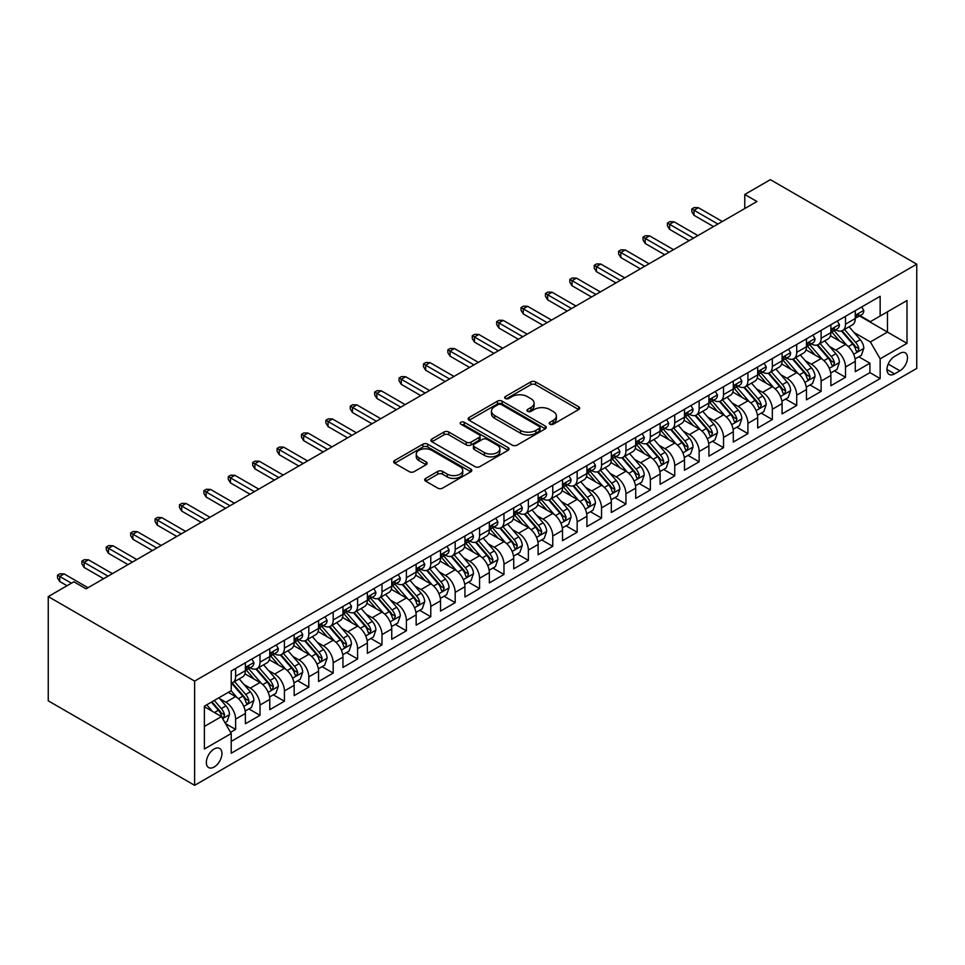<?xml version="1.0" encoding="UTF-8"?>
<svg xmlns="http://www.w3.org/2000/svg" width="965" height="965" viewBox="0 0 965 965"><rect width="100%" height="100%" fill="white"/><g stroke="black" fill="none" stroke-linecap="round" stroke-linejoin="round"><path stroke-width="1.45" d="M549.905 424.226A2.376 1.363 0 0 0 553.259 424.226L578.698 409.534A3.39 1.954 0 0 0 579.688 408.159A3.39 1.954 0 0 0 578.698 406.772L535.599 381.887A3.39 1.954 0 0 0 530.81 381.887L505.358 396.579A2.376 1.363 0 0 0 504.671 397.544A2.376 1.363 0 0 0 505.358 398.509A2.376 1.363 0 0 0 508.712 398.509L512.005 396.615A10.832 6.26 0 0 1 527.336 396.615L530.919 398.69A10.832 6.26 0 0 1 534.103 403.105A10.832 6.26 0 0 1 530.919 407.532L527.626 409.437A2.376 1.363 0 0 0 526.938 410.402A2.376 1.363 0 0 0 527.626 411.367A2.376 1.363 0 0 0 530.979 411.367L534.272 409.474A10.832 6.26 0 0 1 549.604 409.474L553.198 411.548A10.832 6.26 0 0 1 556.371 415.963A10.832 6.26 0 0 1 553.198 420.39L549.905 422.296A2.376 1.363 0 0 0 549.206 423.261A2.376 1.363 0 0 0 549.905 424.226L549.905 422.296M214.146 767.018A11.037 6.369 120 0 0 221.359 757.284A11.037 6.369 120 0 0 219.658 748.442A11.037 6.369 120 0 0 214.146 748.985A11.037 6.369 120 0 0 206.932 758.719A11.037 6.369 120 0 0 208.621 767.561A11.037 6.369 120 0 0 214.146 767.018M425.686 478.387A3.39 1.954 0 0 0 424.684 479.774A3.39 1.954 0 0 0 425.686 481.149L437.772 488.133A3.39 1.954 0 0 0 442.561 488.133L470.824 471.825A3.39 1.954 0 0 0 471.813 470.438A3.39 1.954 0 0 0 470.824 469.062L427.712 444.177A3.39 1.954 0 0 0 422.923 444.177L394.673 460.486A3.39 1.954 0 0 0 393.672 461.873A3.39 1.954 0 0 0 394.673 463.248L409.281 471.68A3.39 1.954 0 0 0 414.069 471.68L426.156 464.708A3.39 1.954 0 0 0 427.145 463.321A3.39 1.954 0 0 0 426.156 461.933L418.919 457.76A9.059 5.235 0 0 1 416.265 454.057A9.059 5.235 0 0 1 421.85 449.22A9.059 5.235 0 0 1 431.729 450.353L460.1 466.746A9.059 5.235 0 0 1 462.754 470.438A9.059 5.235 0 0 1 457.169 475.275A9.059 5.235 0 0 1 447.29 474.141L442.561 471.403A3.39 1.954 0 0 0 437.772 471.403L425.686 478.387L425.686 481.149M916.75 264.181L770.372 179.671L744.763 194.46L756.958 201.504L86.066 588.843L73.871 581.798L48.25 596.587L194.628 681.097L916.75 264.181L916.75 368.413L194.628 785.329L194.628 681.097M512.246 445.142A3.39 1.954 0 0 0 517.035 445.142L545.297 428.822A3.39 1.954 0 0 0 546.287 427.447A3.39 1.954 0 0 0 545.297 426.06L502.186 401.175A3.39 1.954 0 0 0 497.397 401.175L469.147 417.483A3.39 1.954 0 0 0 468.146 418.87A3.39 1.954 0 0 0 469.147 420.257L512.246 445.142M461.825 424.745A2.376 1.363 0 0 1 464.237 425.07L464.237 422.26L508.06 447.555A3.39 1.954 0 0 1 509.05 448.942A3.39 1.954 0 0 1 508.06 450.329L479.798 466.638A3.39 1.954 0 0 1 475.009 466.638L431.91 441.753L431.91 438.991A3.39 1.954 0 0 0 430.909 440.366A3.39 1.954 0 0 0 431.91 441.753M431.91 438.991L443.996 432.006A3.39 1.954 0 0 1 448.785 432.006L466.264 442.103A3.39 1.954 0 0 0 471.053 442.103L479.086 437.471A3.39 1.954 0 0 0 480.075 436.084A3.39 1.954 0 0 0 479.086 434.696L460.884 424.19A2.376 1.363 0 0 1 460.184 423.225A2.376 1.363 0 0 1 461.656 421.958A2.376 1.363 0 0 1 464.237 422.26M230.551 732.326L235.617 729.407L225.484 723.569M219.731 698.684L225.858 702.231A13.8 7.973 60 0 1 235.617 719.13L245.375 713.497L245.375 723.774L260.007 715.33L248.91 708.913M244.121 684.607L250.249 688.142A13.8 7.973 60 0 1 260.007 705.041L269.766 699.408L269.766 709.685L284.41 701.241L273.3 694.836M268.523 670.518L274.651 674.053A13.8 7.973 60 0 1 284.41 690.952L294.168 685.319L294.168 695.608L308.8 687.152L297.703 680.747M292.914 656.429L299.041 659.976A13.8 7.973 60 0 1 308.8 676.875L318.559 671.242L318.559 681.519L333.19 673.075L322.093 666.658M317.316 642.352L323.432 645.887A13.8 7.973 60 0 1 333.19 662.786L342.949 657.153L342.949 667.43L357.593 658.986L346.495 652.581M341.707 628.263L347.834 631.798A13.8 7.973 60 0 1 357.593 648.697L367.351 643.064L367.351 653.353L381.983 644.897L370.886 638.492M366.109 614.174L372.225 617.721A13.8 7.973 60 0 1 381.983 634.62L391.742 628.987L391.742 639.264L406.386 630.821L395.288 624.403M390.499 600.097L396.627 603.632A13.8 7.973 60 0 1 406.386 620.531L416.144 614.898L416.144 625.175L430.776 616.731L419.679 610.326M414.902 586.008L421.017 589.543A13.8 7.973 60 0 1 430.776 606.442L440.535 600.809L440.535 611.098L455.178 602.643L444.081 596.237M439.292 571.919L445.42 575.466A13.8 7.973 60 0 1 455.178 592.365L464.937 586.732L464.937 597.009L479.569 588.566L468.471 582.148M463.695 557.842L469.81 561.377A13.8 7.973 60 0 1 479.569 578.276L489.327 572.643L489.327 582.92L503.971 574.477L492.874 568.071M488.085 543.753L494.213 547.288A13.8 7.973 60 0 1 503.971 564.187L513.73 558.554L513.73 568.843L528.362 560.388L517.264 553.982M512.475 529.664L518.603 533.211A13.8 7.973 60 0 1 528.362 550.11L538.12 544.477L538.12 554.754L552.764 546.311L541.655 539.893M536.878 515.587L543.006 519.122A13.8 7.973 60 0 1 552.764 536.021L562.523 530.388L562.523 540.665L577.154 532.222L566.057 525.816M561.268 501.498L567.396 505.033A13.8 7.973 60 0 1 577.154 521.932L586.913 516.299L586.913 526.588L601.557 518.133L590.447 511.727M585.671 487.409L591.798 490.956A13.8 7.973 60 0 1 601.557 507.855L611.315 502.222L611.315 512.499L625.947 504.056L614.85 497.638M610.061 473.332L616.189 476.867A13.8 7.973 60 0 1 625.947 493.766L635.706 488.133L635.706 498.41L650.35 489.967L639.24 483.562M634.463 459.244L640.591 462.778A13.8 7.973 60 0 1 650.35 479.677L660.108 474.044L660.108 484.334L674.74 475.878L663.643 469.473M658.854 445.155L664.981 448.701A13.8 7.973 60 0 1 674.74 465.6L684.499 459.967L684.499 470.244L699.143 461.801L688.033 455.383M683.256 431.078L689.384 434.612A13.8 7.973 60 0 1 699.143 451.511L708.901 445.878L708.901 456.168L723.533 447.712L712.435 441.307M707.647 416.989L713.774 420.523A13.8 7.973 60 0 1 723.533 437.435L733.291 431.789L733.291 442.079L747.923 433.623L736.826 427.218M732.049 402.9L738.177 406.446A13.8 7.973 60 0 1 747.923 423.346L757.682 417.712L757.682 427.99L772.326 419.546L761.228 413.129M756.439 388.823L762.567 392.357A13.8 7.973 60 0 1 772.326 409.256L782.084 403.623L782.084 413.913L796.716 405.457L785.619 399.052M780.842 374.734L786.957 378.268A13.8 7.973 60 0 1 796.716 395.18L806.475 389.534L806.475 399.824L821.119 391.368L810.021 384.963M805.232 360.645L811.36 364.191A13.8 7.973 60 0 1 821.119 381.091L830.877 375.457L830.877 385.735L845.509 377.291L845.509 367.002A13.8 7.973 -120 0 0 835.75 350.102L829.635 346.568M834.411 370.874L845.509 377.291M245.375 713.497A13.8 7.973 -120 0 0 235.617 696.585L228.295 692.363M269.766 699.408A13.8 7.973 -120 0 0 260.007 682.508L244.917 673.799M294.168 685.319A13.8 7.973 -120 0 0 284.41 668.419L269.319 659.71M318.559 671.242A13.8 7.973 -120 0 0 308.8 654.342L293.71 645.621M342.949 657.153A13.8 7.973 -120 0 0 333.19 640.253L318.112 631.544M367.351 643.064A13.8 7.973 -120 0 0 357.593 626.164L342.503 617.455M391.742 628.987A13.8 7.973 -120 0 0 381.983 612.087L366.905 603.366M416.144 614.898A13.8 7.973 -120 0 0 406.386 597.998L391.295 589.289M440.535 600.809A13.8 7.973 -120 0 0 430.776 583.909L415.698 575.2M464.937 586.732A13.8 7.973 -120 0 0 455.178 569.832L440.088 561.111M489.327 572.643A13.8 7.973 -120 0 0 479.569 555.744L464.491 547.034M513.73 558.554A13.8 7.973 -120 0 0 503.971 541.655L488.881 532.945M538.12 544.477A13.8 7.973 -120 0 0 528.362 527.578L513.271 518.856M562.523 530.388A13.8 7.973 -120 0 0 552.764 513.489L537.674 504.779M586.913 516.299A13.8 7.973 -120 0 0 577.154 499.4L562.064 490.69M611.315 502.222A13.8 7.973 -120 0 0 601.557 485.323L586.467 476.601M635.706 488.133A13.8 7.973 -120 0 0 625.947 471.234L610.857 462.524M660.108 474.044A13.8 7.973 -120 0 0 650.35 457.145L635.26 448.435M684.499 459.967A13.8 7.973 -120 0 0 674.74 443.068L659.65 434.346M708.901 445.878A13.8 7.973 -120 0 0 699.143 428.979L684.052 420.27M733.291 431.789A13.8 7.973 -120 0 0 723.533 414.89L708.443 406.181M757.682 417.712A13.8 7.973 -120 0 0 747.923 400.813L732.845 392.092M782.084 403.623A13.8 7.973 -120 0 0 772.326 386.724L757.236 378.015M806.475 389.534A13.8 7.973 -120 0 0 796.716 372.635L781.638 363.926M830.877 375.457A13.8 7.973 -120 0 0 821.119 358.558L806.028 349.837M899.911 353.347L894.555 356.435A10.699 6.176 120 0 0 887.559 365.868A10.699 6.176 120 0 0 889.199 374.432A10.699 6.176 120 0 0 894.555 373.901L899.911 370.801A10.699 6.176 120 0 0 906.907 361.38A10.699 6.176 120 0 0 905.267 352.816A10.699 6.176 120 0 0 899.911 353.347M204.387 726.452L221.468 716.597L231.226 733.497L231.226 753.219L880.152 378.557L880.152 358.835L870.394 341.936L854.025 332.479M231.226 733.497L204.387 748.985L204.387 706.163L231.226 690.675L231.226 670.952L880.152 296.291L880.152 316.013L906.991 300.525L906.991 343.347L880.152 358.835M250.116 667.78L250.249 667.852A13.8 7.973 60 0 0 257.148 668.54L266.907 662.907A13.8 7.973 -120 0 0 269.766 656.586L269.766 648.697M274.518 653.703L274.651 653.775A13.8 7.973 60 0 0 281.551 654.451L291.309 648.818A13.8 7.973 -120 0 0 294.168 642.509L294.168 634.62M298.909 639.614L299.041 639.686A13.8 7.973 60 0 0 305.941 640.374L315.7 634.741A13.8 7.973 -120 0 0 318.559 628.42L318.559 620.531M323.311 625.525L323.432 625.597A13.8 7.973 60 0 0 330.344 626.285L340.102 620.652A13.8 7.973 -120 0 0 342.949 614.331L342.949 606.442M347.702 611.448L347.834 611.52A13.8 7.973 60 0 0 354.734 612.196L364.493 606.563A13.8 7.973 -120 0 0 367.351 600.254L367.351 592.365M372.104 597.359L372.225 597.432A13.8 7.973 60 0 0 379.124 598.119L388.883 592.486A13.8 7.973 -120 0 0 391.742 586.165L391.742 578.276M396.494 583.27L396.627 583.343A13.8 7.973 60 0 0 403.527 584.03L413.285 578.397A13.8 7.973 -120 0 0 416.144 572.076L416.144 564.187M420.897 569.193L421.017 569.266A13.8 7.973 60 0 0 427.917 569.941L437.676 564.308A13.8 7.973 -120 0 0 440.535 557.999L440.535 550.11M445.287 555.104L445.42 555.177A13.8 7.973 60 0 0 452.32 555.864L462.078 550.231A13.8 7.973 -120 0 0 464.937 543.91L464.937 536.021M469.69 541.015L469.81 541.088A13.8 7.973 60 0 0 476.71 541.775L486.469 536.142A13.8 7.973 -120 0 0 489.327 529.821L489.327 521.932M494.08 526.938L494.213 527.011A13.8 7.973 60 0 0 501.112 527.686L510.871 522.053A13.8 7.973 -120 0 0 513.73 515.744L513.73 507.855M518.482 512.849L518.603 512.922A13.8 7.973 60 0 0 525.503 513.609L535.261 507.976A13.8 7.973 -120 0 0 538.12 501.655L538.12 493.766M542.873 498.76L543.006 498.833A13.8 7.973 60 0 0 549.905 499.52L559.664 493.887A13.8 7.973 -120 0 0 562.523 487.566L562.523 479.677M567.275 484.683L567.396 484.756A13.8 7.973 60 0 0 574.296 485.431L584.054 479.798A13.8 7.973 -120 0 0 586.913 473.489L586.913 465.6M591.666 470.594L591.798 470.667A13.8 7.973 60 0 0 598.698 471.354L608.457 465.721A13.8 7.973 -120 0 0 611.315 459.4L611.315 451.511M616.068 456.505L616.189 456.578A13.8 7.973 60 0 0 623.088 457.265L632.847 451.632A13.8 7.973 -120 0 0 635.706 445.311L635.706 437.422M640.458 442.428L640.591 442.501A13.8 7.973 60 0 0 647.491 443.176L657.249 437.543A13.8 7.973 -120 0 0 660.108 431.234L660.108 423.346M664.861 428.339L664.981 428.412A13.8 7.973 60 0 0 671.881 429.099L681.64 423.466A13.8 7.973 -120 0 0 684.499 417.145L684.499 409.256M689.251 414.25L689.384 414.323A13.8 7.973 60 0 0 696.284 415.01L706.042 409.377A13.8 7.973 -120 0 0 708.901 403.056L708.901 395.168M713.642 400.173L713.774 400.246A13.8 7.973 60 0 0 720.674 400.921L730.433 395.288A13.8 7.973 -120 0 0 733.291 388.979L733.291 381.091M738.044 386.084L738.177 386.157A13.8 7.973 60 0 0 745.077 386.844L754.835 381.211A13.8 7.973 -120 0 0 757.682 374.89L757.682 367.002M762.434 371.995L762.567 372.08A13.8 7.973 60 0 0 769.467 372.755L779.225 367.122A13.8 7.973 -120 0 0 782.084 360.801L782.084 352.913M786.837 357.919L786.957 357.991A13.8 7.973 60 0 0 793.857 358.678L803.616 353.033A13.8 7.973 -120 0 0 806.475 346.725L806.475 338.836M811.227 343.83L811.36 343.902A13.8 7.973 60 0 0 818.26 344.589L828.018 338.956A13.8 7.973 -120 0 0 830.877 332.635L830.877 324.747M231.226 741.385L869.911 372.635L869.911 363.202L855.267 371.658L855.267 361.368A13.8 7.973 -120 0 0 845.509 344.469L830.431 335.76M835.63 329.741L835.75 329.825A13.8 7.973 -120 0 0 842.65 330.5A13.8 7.973 -120 0 0 845.509 324.18L845.509 316.303M842.65 330.5L852.409 324.867A13.8 7.973 -120 0 0 855.267 318.546L855.267 310.658M235.617 668.419L235.617 676.308A13.8 7.973 60 0 1 232.758 682.629A13.8 7.973 60 0 1 231.226 683.184M232.758 682.629L242.517 676.996A13.8 7.973 -120 0 0 245.375 670.675L245.375 662.786M260.007 654.33L260.007 662.219A13.8 7.973 60 0 1 257.148 668.54M284.41 640.253L284.41 648.142A13.8 7.973 60 0 1 281.551 654.451M308.8 626.164L308.8 634.053A13.8 7.973 60 0 1 305.941 640.374M333.19 612.075L333.19 619.964A13.8 7.973 60 0 1 330.344 626.285M357.593 597.998L357.593 605.887A13.8 7.973 60 0 1 354.734 612.196M381.983 583.909L381.983 591.798A13.8 7.973 60 0 1 379.124 598.119M406.386 569.82L406.386 577.709A13.8 7.973 60 0 1 403.527 584.03M430.776 555.744L430.776 563.632A13.8 7.973 60 0 1 427.917 569.941M455.178 541.655L455.178 549.543A13.8 7.973 60 0 1 452.32 555.864M479.569 527.566L479.569 535.454A13.8 7.973 60 0 1 476.71 541.775M503.971 513.489L503.971 521.377A13.8 7.973 60 0 1 501.112 527.686M528.362 499.4L528.362 507.288A13.8 7.973 60 0 1 525.503 513.609M552.764 485.311L552.764 493.199A13.8 7.973 60 0 1 549.905 499.52M577.154 471.234L577.154 479.123A13.8 7.973 60 0 1 574.296 485.431M601.557 457.145L601.557 465.034A13.8 7.973 60 0 1 598.698 471.354M625.947 443.056L625.947 450.945A13.8 7.973 60 0 1 623.088 457.265M650.35 428.979L650.35 436.868A13.8 7.973 60 0 1 647.491 443.176M674.74 414.89L674.74 422.779A13.8 7.973 60 0 1 671.881 429.099M699.143 400.813L699.143 408.69A13.8 7.973 60 0 1 696.284 415.01M723.533 386.724L723.533 394.613A13.8 7.973 60 0 1 720.674 400.921M747.923 372.635L747.923 380.524A13.8 7.973 60 0 1 745.077 386.844M772.326 358.558L772.326 366.435A13.8 7.973 60 0 1 769.467 372.755M796.716 344.469L796.716 352.358A13.8 7.973 60 0 1 793.857 358.678M821.119 330.38L821.119 338.269A13.8 7.973 60 0 1 818.26 344.589M821.119 381.091L821.119 391.368M796.716 395.18L796.716 405.457M772.326 409.256L772.326 419.546M747.923 423.346L747.923 433.623M723.533 437.435L723.533 447.712M699.143 451.511L699.143 461.801M674.74 465.6L674.74 475.878M650.35 479.677L650.35 489.967M625.947 493.766L625.947 504.056M601.557 507.855L601.557 518.133M577.154 521.932L577.154 532.222M552.764 536.021L552.764 546.311M528.362 550.11L528.362 560.388M503.971 564.187L503.971 574.477M479.569 578.276L479.569 588.566M455.178 592.365L455.178 602.643M430.776 606.442L430.776 616.731M406.386 620.531L406.386 630.821M381.983 634.62L381.983 644.897M357.593 648.697L357.593 658.986M333.19 662.786L333.19 673.075M308.8 676.875L308.8 687.152M284.41 690.952L284.41 701.241M260.007 705.041L260.007 715.33M235.617 719.13L235.617 729.407M221.468 716.597L204.387 706.73M870.394 341.936L887.474 332.069L887.474 311.792L906.991 300.525M859.538 315.941L906.991 343.347M860.02 315.664L870.394 321.647L880.152 316.013M48.25 596.587L48.25 700.819L194.628 785.329M744.763 194.46L744.763 208.549M858.814 356.797L869.911 363.202M869.911 372.635L880.152 378.557M550.846 424.564L553.198 423.213A10.832 6.26 0 0 0 556.371 418.786L556.371 415.963M534.103 403.105L534.103 405.927A10.832 6.26 0 0 1 530.919 410.354L528.579 411.705M578.65 409.57L535.599 384.709A3.39 1.954 0 0 0 530.81 384.709L506.311 398.847M545.249 428.846L502.186 403.997A3.39 1.954 0 0 0 497.397 403.997L469.183 420.282L469.147 417.483M539.302 428.412A2.376 1.363 0 0 0 540.002 427.447A2.376 1.363 0 0 0 539.302 426.47L501.474 404.637A2.376 1.363 0 0 0 498.121 404.637L494.647 406.639A10.832 6.26 0 0 0 491.475 411.066A10.832 6.26 0 0 0 494.647 415.481L520.509 430.414A10.832 6.26 0 0 0 535.828 430.414L539.302 428.412L539.302 431.222A2.376 1.363 0 0 0 540.002 430.257L540.002 427.447M491.475 411.066L491.475 413.876A10.832 6.26 0 0 0 494.647 418.303L494.647 415.481M539.302 431.222L535.828 433.237A10.832 6.26 0 0 1 520.509 433.237L494.647 418.303M431.946 441.777L443.996 434.817L443.996 432.006M480.075 436.084L480.075 438.906A3.39 1.954 0 0 1 479.086 440.281L471.053 444.913A3.39 1.954 0 0 1 466.264 444.913L448.785 434.817A3.39 1.954 0 0 0 443.996 434.817M464.237 425.07L508.012 450.353M484.406 452.573A9.059 5.235 0 0 0 494.285 453.707A9.059 5.235 0 0 0 499.87 448.87A9.059 5.235 0 0 0 497.216 445.179L487.216 439.401A3.39 1.954 0 0 0 482.428 439.401L474.406 444.033A3.39 1.954 0 0 0 473.417 445.42A3.39 1.954 0 0 0 474.406 446.795L484.406 452.573L484.406 455.383A9.059 5.235 0 0 0 494.285 456.517A9.059 5.235 0 0 0 499.87 451.692L499.87 448.87M473.417 445.42L473.417 448.23A3.39 1.954 0 0 0 474.406 449.618L474.406 446.795M484.406 455.383L474.406 449.618M462.754 470.438L462.754 473.26A9.059 5.235 0 0 1 457.169 478.085A9.059 5.235 0 0 1 447.29 476.951L442.561 474.225A3.39 1.954 0 0 0 437.772 474.225L425.722 481.185M416.265 454.057L416.265 456.879A9.059 5.235 0 0 0 418.919 460.57L418.919 457.76M426.108 464.732L418.919 460.57M470.824 469.062L470.824 471.825L427.712 446.988A3.39 1.954 0 0 0 422.923 446.988L394.709 463.272L394.673 460.486M855.062 358.956L861.371 355.313L863.808 348.269A9.143 5.283 -120 0 0 860.249 339.68L849.103 326.785M846.872 345.361L834.134 330.609M839.622 341.067L832.228 332.503A21.905 12.654 -120 0 0 831.553 331.743M841.408 330.995L852.686 344.047A9.143 5.283 60 0 1 855.943 350.355L856.606 351.429L857.849 351.26L858.874 348.655A9.143 5.283 -120 0 0 855.617 342.358L844.472 329.451M842.071 330.79L854.194 344.807A4.656 2.69 60 0 1 855.364 346.628L858.874 348.655M861.733 306.93L863.808 310.525A9.143 5.283 60 0 1 861.914 314.566L857.282 317.244A9.143 5.283 -120 0 0 858.874 315.133L858.681 314.325M855.581 317.666L855.617 317.666A9.143 5.283 -120 0 0 857.282 317.244M857.692 314.457L858.874 315.133C858.295 313.758 857.318 314.325 855.943 316.822A9.143 5.283 60 0 1 855.267 318.124M717.924 224.037L694.016 210.237L694.016 215.304L691.821 211.781L691.821 208.971L694.016 210.237L698.407 207.704L722.315 221.504M694.016 215.304L713.533 226.582M691.821 208.971L694.257 207.559L698.407 207.704M830.672 373.033L836.981 369.402L839.417 362.357A9.143 5.283 -120 0 0 835.859 353.769L824.701 340.862M822.47 359.45L809.731 344.698M815.22 355.144L807.826 346.592A21.905 12.654 -120 0 0 807.15 345.832M817.017 345.084L828.296 358.136A9.143 5.283 60 0 1 831.553 364.432L832.216 365.518L833.446 365.349L834.472 362.744A9.143 5.283 -120 0 0 831.215 356.447L820.069 343.54M817.681 344.867L829.791 358.896A4.656 2.69 60 0 1 830.962 360.717L834.472 362.744M806.27 387.122L812.578 383.479L815.015 376.434A9.143 5.283 -120 0 0 811.456 367.858L800.311 354.951M798.079 373.527L785.341 358.775M790.83 369.233L783.435 360.669A21.905 12.654 -120 0 0 782.76 359.909M792.615 359.173L803.893 372.225A9.143 5.283 60 0 1 807.15 378.521L807.814 379.607L809.056 379.426L810.081 376.832A9.143 5.283 -120 0 0 806.824 370.536L795.679 357.629M793.278 358.956L805.401 372.985A4.656 2.69 60 0 1 806.571 374.806L810.081 376.832M781.879 401.211L788.188 397.568L790.625 390.523A9.143 5.283 -120 0 0 787.066 381.935L775.92 369.04M773.677 387.616L760.939 372.864M766.427 383.322L759.033 374.758A21.905 12.654 -120 0 0 758.357 373.998M768.224 373.25L779.503 386.302A9.143 5.283 60 0 1 782.76 392.61L783.423 393.684L784.654 393.515L785.691 390.909A9.143 5.283 -120 0 0 782.422 384.613L771.276 371.706M768.888 373.045L780.999 387.062A4.656 2.69 60 0 1 782.181 388.883L785.691 390.909M757.477 415.288L763.785 411.657L766.222 404.612A9.143 5.283 -120 0 0 762.664 396.024L751.518 383.117M749.286 401.705L736.548 386.953M742.037 397.399L734.642 388.847A21.905 12.654 -120 0 0 733.967 388.087M743.822 387.339L755.1 400.391A9.143 5.283 60 0 1 758.357 406.687L759.033 407.773L760.263 407.604L761.288 404.998A9.143 5.283 -120 0 0 758.032 398.702L746.886 385.795M744.485 387.122L756.608 401.151A4.656 2.69 60 0 1 757.778 402.972L761.288 404.998M837.343 321.019L839.417 324.602A9.143 5.283 60 0 1 837.524 328.655L832.892 331.333A9.143 5.283 -120 0 0 834.472 329.222L834.291 328.414M831.179 331.755L831.215 331.755A9.143 5.283 -120 0 0 832.892 331.333M833.302 328.546L834.472 329.222C833.905 327.847 832.928 328.414 831.553 330.911A9.143 5.283 60 0 1 830.877 332.213M693.521 238.126L669.614 224.326L669.614 229.393L667.418 225.87L667.418 223.06L669.614 224.326L674.004 221.793L697.912 235.593M669.614 229.393L689.131 240.659M667.418 223.06L669.867 221.648L674.004 221.793M812.94 335.096L815.015 338.691A9.143 5.283 60 0 1 813.121 342.732L808.489 345.41A9.143 5.283 -120 0 0 810.081 343.311L809.888 342.491M806.788 345.844L806.824 345.844A9.143 5.283 -120 0 0 808.489 345.41M808.899 342.623L810.081 343.311C809.502 341.936 808.525 342.491 807.15 345A9.143 5.283 60 0 1 806.475 346.302M669.131 252.215L645.223 238.403L645.223 243.482L643.028 239.959L643.028 237.137L645.223 238.403L649.614 235.87L673.522 249.67M645.223 243.482L664.74 254.748M643.028 237.137L645.464 235.737L649.614 235.87M788.55 349.185L790.625 352.78A9.143 5.283 60 0 1 788.731 356.821L784.099 359.499A9.143 5.283 -120 0 0 785.691 357.388L785.498 356.58M782.386 359.921L782.422 359.921A9.143 5.283 -120 0 0 784.099 359.499M784.509 356.712L785.691 357.388C785.112 356.013 784.135 356.58 782.76 359.077A9.143 5.283 60 0 1 782.084 360.379M644.729 266.292L620.821 252.492L620.821 257.559L618.625 254.036L618.625 251.226L620.821 252.492L625.211 249.959L649.119 263.759M620.821 257.559L640.338 268.825M618.625 251.226L621.074 249.814L625.211 249.959M764.147 363.274L766.222 366.857A9.143 5.283 60 0 1 764.328 370.91L759.696 373.588A9.143 5.283 -120 0 0 761.288 371.477L761.096 370.669M757.995 374.01L758.032 374.01A9.143 5.283 -120 0 0 759.696 373.588M760.106 370.801L761.288 371.477C760.71 370.102 759.745 370.669 758.357 373.166A9.143 5.283 60 0 1 757.682 374.468M620.338 280.381L596.43 266.581L596.43 271.647L594.235 268.125L594.235 265.315L596.43 266.581L600.821 264.048L624.729 277.848M596.43 271.647L615.947 282.914M594.235 265.315L596.672 263.903L600.821 264.048M733.086 429.377L739.395 425.734L741.832 418.689A9.143 5.283 -120 0 0 738.273 410.113L727.127 397.206M724.884 415.782L712.146 401.03M717.634 411.488L710.24 402.924A21.905 12.654 -120 0 0 709.565 402.164M719.432 401.428L730.71 414.48A9.143 5.283 60 0 1 733.967 420.776L734.63 421.862L735.861 421.681L736.898 419.087A9.143 5.283 -120 0 0 733.629 412.791L722.483 399.884M720.095 401.211L732.206 415.24A4.656 2.69 60 0 1 733.388 417.061L736.898 419.087M739.757 377.351L741.832 380.946A9.143 5.283 60 0 1 739.938 384.987L735.306 387.665A9.143 5.283 -120 0 0 736.898 385.566L736.705 384.745M733.593 388.099L733.629 388.099A9.143 5.283 -120 0 0 735.306 387.665M735.716 384.878L736.898 385.566C736.319 384.191 735.342 384.745 733.967 387.255A9.143 5.283 60 0 1 733.291 388.557M595.936 294.47L572.028 280.658L572.028 285.736L569.832 282.214L569.832 279.392L572.028 280.658L576.431 278.125L600.339 291.925M572.028 285.736L591.545 297.003M569.832 279.392L572.281 277.98L576.431 278.125M708.696 443.466L714.993 439.823L717.429 432.778A9.143 5.283 -120 0 0 713.871 424.19L702.725 411.295M700.494 429.871L687.755 415.119M693.244 425.577L685.85 417.013A21.905 12.654 -120 0 0 685.174 416.253M695.041 415.505L706.308 428.556A9.143 5.283 60 0 1 709.565 434.865L710.24 435.939L711.47 435.77L712.496 433.164A9.143 5.283 -120 0 0 709.239 426.868L698.093 413.961M695.705 415.3L707.815 429.316A4.656 2.69 60 0 1 708.986 431.138L712.496 433.164M715.355 391.44L717.429 395.035A9.143 5.283 60 0 1 715.535 399.076L710.903 401.754A9.143 5.283 -120 0 0 712.496 399.643L712.303 398.834M709.203 402.176L709.239 402.176A9.143 5.283 -120 0 0 710.903 401.754M711.314 398.967L712.496 399.643C711.917 398.268 710.952 398.834 709.565 401.331A9.143 5.283 60 0 1 708.901 402.634M571.545 308.547L547.638 294.747L547.638 299.813L545.442 296.291L545.442 293.481L547.638 294.747L552.028 292.214L575.936 306.014M547.638 299.813L567.155 311.08M545.442 293.481L547.879 292.069L552.028 292.214M684.294 457.543L690.602 453.912L693.039 446.867A9.143 5.283 -120 0 0 689.48 438.279L678.335 425.372M676.091 443.96L663.353 429.208M668.841 439.654L661.447 431.102A21.905 12.654 -120 0 0 660.772 430.342M670.639 429.594L681.917 442.645A9.143 5.283 60 0 1 685.174 448.942L685.838 450.028L687.08 449.859L688.105 447.253A9.143 5.283 -120 0 0 684.836 440.957L673.691 428.05M671.302 429.377L683.413 443.405A4.656 2.69 60 0 1 684.595 445.227L688.105 447.253M690.964 405.529L693.039 409.112A9.143 5.283 60 0 1 691.145 413.165L686.513 415.843A9.143 5.283 -120 0 0 688.105 413.732L687.912 412.923M684.8 416.265L684.836 416.265A9.143 5.283 -120 0 0 686.513 415.843M686.923 413.056L688.105 413.732C687.526 412.357 686.549 412.923 685.174 415.42A9.143 5.283 60 0 1 684.499 416.723M547.155 322.636L523.247 308.836L523.247 313.902L521.052 310.38L521.052 307.57L523.247 308.836L527.638 306.291L551.546 320.103M523.247 313.902L542.752 325.169M521.052 307.57L523.488 306.158L527.638 306.291M659.903 471.632L666.2 467.989L668.636 460.944A9.143 5.283 -120 0 0 665.078 452.368L653.932 439.461M651.701 458.037L638.963 443.285M644.451 453.743L637.057 445.179A21.905 12.654 -120 0 0 636.381 444.419M646.248 443.683L657.515 456.735A9.143 5.283 60 0 1 660.772 463.031L661.447 464.117L662.678 463.936L663.703 461.342A9.143 5.283 -120 0 0 660.446 455.046L649.3 442.139M646.912 443.466L659.023 457.494A4.656 2.69 60 0 1 660.193 459.316L663.703 461.342M666.574 419.606L668.636 423.201A9.143 5.283 60 0 1 666.743 427.242L662.111 429.92A9.143 5.283 -120 0 0 663.703 427.821L663.51 427M660.41 430.354L660.446 430.354A9.143 5.283 -120 0 0 662.111 429.92M662.521 427.133L663.703 427.821C663.136 426.446 662.159 427 660.772 429.509A9.143 5.283 60 0 1 660.108 430.812M522.753 336.725L498.845 322.913L498.845 327.991L496.649 324.469L496.649 321.647L498.845 322.913L503.235 320.38L527.143 334.18M498.845 327.991L518.362 339.258M496.649 321.647L499.086 320.235L503.235 320.38M635.501 485.721L641.809 482.078L644.246 475.033A9.143 5.283 -120 0 0 640.688 466.445L629.542 453.55M627.31 472.126L614.56 457.374M620.061 467.832L612.666 459.268A21.905 12.654 -120 0 0 611.979 458.508M621.846 457.76L633.124 470.811A9.143 5.283 60 0 1 636.381 477.12L637.045 478.194L638.287 478.025L639.312 475.419A9.143 5.283 -120 0 0 636.044 469.123L624.898 456.216M622.509 457.555L634.62 471.571A4.656 2.69 60 0 1 635.802 473.393L639.312 475.419M642.171 433.695L644.246 437.29A9.143 5.283 60 0 1 642.352 441.331L637.72 444.009A9.143 5.283 -120 0 0 639.312 441.898L639.12 441.089M636.007 444.431L636.044 444.431A9.143 5.283 -120 0 0 637.72 444.009M638.13 441.222L639.312 441.898C638.734 440.522 637.756 441.089 636.381 443.586A9.143 5.283 60 0 1 635.706 444.889M498.362 350.802L474.454 337.002L474.454 342.068L472.259 338.546L472.259 335.736L474.454 337.002L478.845 334.469L502.753 348.269M474.454 342.068L493.971 353.335M472.259 335.736L474.696 334.324L478.845 334.469M611.11 499.798L617.407 496.167L619.844 489.122A9.143 5.283 -120 0 0 616.285 480.534L605.139 467.627M602.908 486.203L590.17 471.463M595.658 481.909L588.264 473.357A21.905 12.654 -120 0 0 587.589 472.597M597.456 471.849L608.722 484.9A9.143 5.283 60 0 1 611.991 491.197L612.654 492.283L613.885 492.114L614.91 489.508A9.143 5.283 -120 0 0 611.653 483.212L600.507 470.305M598.119 471.632L610.23 485.66A4.656 2.69 60 0 1 611.4 487.482L614.91 489.508M617.781 447.784L619.844 451.367A9.143 5.283 60 0 1 617.962 455.42L613.318 458.098A9.143 5.283 -120 0 0 614.91 455.987L614.717 455.178M611.617 458.52L611.653 458.52A9.143 5.283 -120 0 0 613.318 458.098M613.728 455.311L614.91 455.987C614.343 454.612 613.366 455.178 611.991 457.675A9.143 5.283 60 0 1 611.315 458.978M473.96 364.891L450.052 351.091L450.052 356.157L447.856 352.635L447.856 349.825L450.052 351.091L454.443 348.546L478.351 362.357M450.052 356.157L469.569 367.424M447.856 349.825L450.293 348.413L454.443 348.546M586.708 513.887L593.017 510.244L595.453 503.199A9.143 5.283 -120 0 0 591.895 494.623L580.749 481.716M578.518 500.292L565.767 485.54M571.268 495.998L563.874 487.434A21.905 12.654 -120 0 0 563.186 486.674M573.053 485.938L584.332 498.989A9.143 5.283 60 0 1 587.589 505.286L588.252 506.372L589.494 506.191L590.52 503.597A9.143 5.283 -120 0 0 587.263 497.301L576.105 484.394M573.717 485.721L585.827 499.749A4.656 2.69 60 0 1 587.01 501.571L590.52 503.597M593.379 461.861L595.453 465.456A9.143 5.283 60 0 1 593.559 469.497L588.927 472.175A9.143 5.283 -120 0 0 590.52 470.076L590.327 469.255M587.215 472.609L587.263 472.609A9.143 5.283 -120 0 0 588.927 472.175M589.338 469.388L590.52 470.076C589.941 468.688 588.964 469.255 587.589 471.764A9.143 5.283 60 0 1 586.913 473.067M449.569 378.98L425.661 365.168L425.661 370.246L423.466 366.724L423.466 363.901L425.661 365.168L430.052 362.635L453.96 376.434M425.661 370.246L445.179 381.513M423.466 363.901L425.903 362.49L430.052 362.635M562.318 527.976L568.614 524.333L571.051 517.288A9.143 5.283 -120 0 0 567.492 508.7L556.347 495.805M554.115 514.381L541.377 499.629M546.865 510.087L539.471 501.523A21.905 12.654 -120 0 0 538.796 500.763M548.663 500.015L559.929 513.066A9.143 5.283 60 0 1 563.198 519.375L563.862 520.449L565.092 520.28L566.117 517.674A9.143 5.283 -120 0 0 562.86 511.378L551.715 498.471M549.326 499.81L561.437 513.826A4.656 2.69 60 0 1 562.607 515.648L566.117 517.674M568.988 475.95L571.051 479.545A9.143 5.283 60 0 1 569.169 483.586L564.525 486.264A9.143 5.283 -120 0 0 566.117 484.153L565.924 483.344M562.824 486.686L562.86 486.686A9.143 5.283 -120 0 0 564.525 486.264M564.935 483.477L566.117 484.153C565.55 482.777 564.573 483.344 563.198 485.841A9.143 5.283 60 0 1 562.523 487.144M425.167 393.057L401.259 379.257L401.259 384.323L399.064 380.801L399.064 377.991L401.259 379.257L405.65 376.724L429.558 390.523M401.259 384.323L420.776 395.59M399.064 377.991L401.5 376.579L405.65 376.724M537.915 542.053L544.224 538.422L546.66 531.377A9.143 5.283 -120 0 0 543.102 522.789L531.956 509.882M529.725 528.458L516.987 513.718M522.475 524.164L515.081 515.612A21.905 12.654 -120 0 0 514.393 514.852M524.26 514.104L535.539 527.155A9.143 5.283 60 0 1 538.796 533.452L539.459 534.538L540.702 534.369L541.727 531.763A9.143 5.283 -120 0 0 538.47 525.467L527.324 512.56M524.924 513.887L537.047 527.915A4.656 2.69 60 0 1 538.217 529.737L541.727 531.763M544.586 490.039L546.66 493.622A9.143 5.283 60 0 1 544.767 497.675L540.135 500.353A9.143 5.283 -120 0 0 541.727 498.242L541.534 497.433M538.434 500.775L538.47 500.775A9.143 5.283 -120 0 0 540.135 500.353M540.545 497.566L541.727 498.242C541.148 496.866 540.171 497.433 538.796 499.93A9.143 5.283 60 0 1 538.12 501.233M400.777 407.146L376.869 393.346L376.869 398.412L374.673 394.89L374.673 392.08L376.869 393.346L381.259 390.801L405.167 404.612M376.869 398.412L396.386 409.679M374.673 392.08L377.11 390.668L381.259 390.801M513.525 556.142L519.821 552.499L522.27 545.454A9.143 5.283 -120 0 0 518.7 536.878L507.554 523.971M505.322 542.547L492.584 527.795M498.073 538.253L490.678 529.688A21.905 12.654 -120 0 0 490.003 528.929M499.87 528.193L511.136 541.244A9.143 5.283 60 0 1 514.405 547.541L515.069 548.627L516.299 548.446L517.324 545.852A9.143 5.283 -120 0 0 514.068 539.556L502.922 526.649M500.533 527.976L512.644 542.004A4.656 2.69 60 0 1 513.814 543.826L517.324 545.852M520.195 504.116L522.27 507.711A9.143 5.283 60 0 1 520.376 511.752L515.732 514.429A9.143 5.283 -120 0 0 517.324 512.331L517.131 511.51M514.031 514.864L514.068 514.864A9.143 5.283 -120 0 0 515.732 514.429M516.142 511.643L517.324 512.331C516.757 510.943 515.78 511.51 514.405 514.019A9.143 5.283 60 0 1 513.73 515.322M376.374 421.235L352.466 407.423L352.466 412.501L350.271 408.979L350.271 406.156L352.466 407.423L356.857 404.89L380.765 418.689M352.466 412.501L371.983 423.768M350.271 406.156L352.707 404.745L356.857 404.89M489.122 570.231L495.431 566.588L497.868 559.543A9.143 5.283 -120 0 0 494.309 550.955L483.163 538.06M480.932 556.636L468.194 541.884M473.682 552.342L466.288 543.778A21.905 12.654 -120 0 0 465.6 543.018M475.468 542.27L486.746 555.321A9.143 5.283 60 0 1 490.003 561.63L490.666 562.704L491.909 562.535L492.934 559.929A9.143 5.283 -120 0 0 489.677 553.633L478.531 540.726M476.131 542.065L488.254 556.081A4.656 2.69 60 0 1 489.424 557.903L492.934 559.929M495.793 518.205L497.868 521.8A9.143 5.283 60 0 1 495.974 525.841L491.342 528.518A9.143 5.283 -120 0 0 492.934 526.408L492.741 525.599M489.641 528.941L489.677 528.941A9.143 5.283 -120 0 0 491.342 528.518M491.752 525.732L492.934 526.408C492.355 525.032 491.378 525.599 490.003 528.096A9.143 5.283 60 0 1 489.327 529.399M351.984 435.312L328.076 421.512L328.076 426.578L325.881 423.056L325.881 420.245L328.076 421.512L332.467 418.979L356.375 432.778M328.076 426.578L347.593 437.845M325.881 420.245L328.317 418.834L332.467 418.979M464.732 584.308L471.029 580.677L473.477 573.632A9.143 5.283 -120 0 0 469.907 565.044L458.761 552.137M456.529 570.713L443.791 555.973M449.28 566.419L441.886 557.867A21.905 12.654 -120 0 0 441.21 557.107M451.077 556.359L462.344 569.41A9.143 5.283 60 0 1 465.613 575.707L466.276 576.793L467.506 576.624L468.532 574.018A9.143 5.283 -120 0 0 465.275 567.722L454.129 554.815M451.741 556.142L463.851 570.17A4.656 2.69 60 0 1 465.021 571.992L468.532 574.018M471.403 532.294L473.477 535.877A9.143 5.283 60 0 1 471.583 539.93L466.939 542.607A9.143 5.283 -120 0 0 468.532 540.496L468.339 539.688M465.239 543.03L465.275 543.03A9.143 5.283 -120 0 0 466.939 542.607M467.362 539.809L468.532 540.496C467.965 539.121 466.988 539.688 465.613 542.185A9.143 5.283 60 0 1 464.937 543.488M327.581 449.401L303.673 435.601L303.673 440.667L301.478 437.145L301.478 434.334L303.673 435.601L308.064 433.056L331.972 446.867M303.673 440.667L323.191 451.934M301.478 434.334L303.927 432.923L308.064 433.056M440.33 598.396L446.638 594.754L449.075 587.709A9.143 5.283 -120 0 0 445.516 579.133L434.371 566.226M432.139 584.802L419.401 570.05M424.89 580.508L417.495 571.943A21.905 12.654 -120 0 0 416.808 571.183M426.675 570.448L437.953 583.499A9.143 5.283 60 0 1 441.21 589.796L441.874 590.882L443.116 590.701L444.141 588.107A9.143 5.283 -120 0 0 440.884 581.811L429.739 568.904M427.338 570.231L439.461 584.259A4.656 2.69 60 0 1 440.631 586.081L444.141 588.107M447 546.371L449.075 549.966A9.143 5.283 60 0 1 447.181 554.006L442.549 556.684A9.143 5.283 -120 0 0 444.141 554.586L443.948 553.765M440.848 557.119L440.884 557.119A9.143 5.283 -120 0 0 442.549 556.684M442.959 553.898L444.141 554.586C443.562 553.198 442.585 553.765 441.21 556.274A9.143 5.283 60 0 1 440.535 557.577M303.191 463.49L279.283 449.678L279.283 454.756L277.088 451.234L277.088 448.411L279.283 449.678L283.674 447.145L307.582 460.944M279.283 454.756L298.8 466.023M277.088 448.411L279.524 447L283.674 447.145M415.939 612.486L422.236 608.843L424.684 601.798A9.143 5.283 -120 0 0 421.114 593.21L409.968 580.315M407.737 598.891L394.999 584.139M400.487 594.597L393.093 586.032A21.905 12.654 -120 0 0 392.417 585.273M402.284 584.525L413.563 597.576A9.143 5.283 60 0 1 416.82 603.885L417.483 604.958L418.714 604.79L419.739 602.184A9.143 5.283 -120 0 0 416.482 595.888L405.336 582.981M402.948 584.32L415.059 598.336A4.656 2.69 60 0 1 416.229 600.158L419.739 602.184M422.61 560.46L424.684 564.055A9.143 5.283 60 0 1 422.791 568.096L418.147 570.773A9.143 5.283 -120 0 0 419.739 568.662L419.558 567.854M416.446 571.196L416.482 571.196A9.143 5.283 -120 0 0 418.147 570.773M418.569 567.987L419.739 568.662C419.172 567.287 418.195 567.854 416.82 570.351A9.143 5.283 60 0 1 416.144 571.654M278.788 477.566L254.881 463.767L254.881 468.833L252.685 465.311L252.685 462.5L254.881 463.767L259.271 461.234L283.179 475.033M254.881 468.833L274.398 480.1M252.685 462.5L255.134 461.089L259.271 461.234M391.537 626.562L397.845 622.932L400.282 615.887A9.143 5.283 -120 0 0 396.724 607.299L385.578 594.392M383.346 612.968L370.608 598.228M376.097 608.674L368.702 600.121A21.905 12.654 -120 0 0 368.027 599.349M377.882 598.614L389.16 611.665A9.143 5.283 60 0 1 392.417 617.962L393.081 619.048L394.323 618.879L395.348 616.273A9.143 5.283 -120 0 0 392.092 609.976L380.946 597.07M378.545 598.396L390.668 612.425A4.656 2.69 60 0 1 391.838 614.247L395.348 616.273M398.207 574.549L400.282 578.131A9.143 5.283 60 0 1 398.388 582.184L393.756 584.862A9.143 5.283 -120 0 0 395.348 582.751L395.155 581.943M392.055 585.285L392.092 585.285A9.143 5.283 -120 0 0 393.756 584.862M394.166 582.064L395.348 582.751C394.769 581.376 393.792 581.943 392.417 584.44A9.143 5.283 60 0 1 391.742 585.743M254.398 491.655L230.49 477.856L230.49 482.922L228.295 479.4L228.295 476.589L230.49 477.856L234.881 475.311L258.789 489.122M230.49 482.922L250.007 494.189M228.295 476.589L230.732 475.178L234.881 475.311M367.146 640.651L373.455 637.009L375.892 629.964A9.143 5.283 -120 0 0 372.333 621.388L361.175 608.481M358.944 627.057L346.206 612.305M351.694 622.763L344.3 614.198A21.905 12.654 -120 0 0 343.624 613.438M353.492 612.703L364.77 625.754A9.143 5.283 60 0 1 368.027 632.051L368.69 633.137L369.921 632.956L370.958 630.362A9.143 5.283 -120 0 0 367.689 624.066L356.543 611.159M354.155 612.486L366.266 626.514A4.656 2.69 60 0 1 367.448 628.336L370.958 630.362M373.817 588.626L375.892 592.221A9.143 5.283 60 0 1 373.998 596.261L369.366 598.939A9.143 5.283 -120 0 0 370.958 596.84L370.765 596.02M367.653 599.374L367.689 599.374A9.143 5.283 -120 0 0 369.366 598.939M369.776 596.153L370.958 596.84C370.379 595.453 369.402 596.02 368.027 598.529A9.143 5.283 60 0 1 367.351 599.832M229.996 505.744L206.088 491.933L206.088 497.011L203.892 493.489L203.892 490.666L206.088 491.933L210.479 489.4L234.386 503.199M206.088 497.011L225.605 508.278M203.892 490.666L206.341 489.255L210.479 489.4M342.744 654.74L349.053 651.098L351.489 644.053A9.143 5.283 -120 0 0 347.931 635.465L336.785 622.57M334.553 641.146L321.815 626.394M327.304 636.852L319.91 628.287A21.905 12.654 -120 0 0 319.234 627.527M329.089 626.78L340.368 639.831A9.143 5.283 60 0 1 343.624 646.14L344.288 647.213L345.53 647.045L346.556 644.439A9.143 5.283 -120 0 0 343.299 638.142L332.153 625.236M329.753 626.575L341.875 640.591A4.656 2.69 60 0 1 343.045 642.413L346.556 644.439M349.414 602.715L351.489 606.309A9.143 5.283 60 0 1 349.595 610.35L344.963 613.028A9.143 5.283 -120 0 0 346.556 610.917L346.363 610.109M343.263 613.451L343.299 613.451A9.143 5.283 -120 0 0 344.963 613.028M345.373 610.242L346.556 610.917C345.977 609.542 345 610.109 343.624 612.606A9.143 5.283 60 0 1 342.949 613.909M205.605 519.821L181.697 506.022L181.697 511.088L179.502 507.566L179.502 504.755L181.697 506.022L186.088 503.489L209.996 517.288M181.697 511.088L201.215 522.355M179.502 504.755L181.939 503.344L186.088 503.489M318.354 668.817L324.662 665.187L327.099 658.142A9.143 5.283 -120 0 0 323.54 649.554L312.395 636.647M310.151 655.223L297.413 640.483M302.901 650.929L295.507 642.376A21.905 12.654 -120 0 0 294.832 641.604M304.699 640.869L315.977 653.92A9.143 5.283 60 0 1 319.234 660.217L319.897 661.302L321.128 661.134L322.165 658.528A9.143 5.283 -120 0 0 318.896 652.231L307.751 639.325M305.362 640.651L317.473 654.68A4.656 2.69 60 0 1 318.655 656.502L322.165 658.528M325.024 616.804L327.099 620.386A9.143 5.283 60 0 1 325.205 624.439L320.573 627.117A9.143 5.283 -120 0 0 322.165 625.006L321.972 624.198M318.86 627.54L318.896 627.54A9.143 5.283 -120 0 0 320.573 627.117M320.983 624.319L322.165 625.006C321.586 623.631 320.609 624.198 319.234 626.695A9.143 5.283 60 0 1 318.559 627.998M181.203 533.91L157.295 520.111L157.295 525.177L155.1 521.655L155.1 518.844L157.295 520.111L161.686 517.566L185.594 531.377M157.295 525.177L176.812 536.444M155.1 518.844L157.548 517.433L161.686 517.566M293.963 682.906L300.26 679.264L302.696 672.219A9.143 5.283 -120 0 0 299.138 663.643L287.992 650.736M285.761 669.312L273.023 654.559M278.511 665.018L271.117 656.453A21.905 12.654 -120 0 0 270.441 655.693M280.308 654.958L291.575 668.009A9.143 5.283 60 0 1 294.832 674.306L295.507 675.391L296.738 675.211L297.763 672.617A9.143 5.283 -120 0 0 294.506 666.32L283.36 653.414M280.96 654.74L293.083 668.769A4.656 2.69 60 0 1 294.253 670.591L297.763 672.617M300.622 630.881L302.696 634.475A9.143 5.283 60 0 1 300.803 638.516L296.171 641.194A9.143 5.283 -120 0 0 297.763 639.095L297.57 638.275M294.47 641.629L294.506 641.629A9.143 5.283 -120 0 0 296.171 641.194M296.581 638.408L297.763 639.095C297.184 637.708 296.219 638.275 294.832 640.784A9.143 5.283 60 0 1 294.168 642.087M156.812 547.999L132.905 534.188L132.905 539.266L130.709 535.744L130.709 532.921L132.905 534.188L137.295 531.655L161.203 545.454M132.905 539.266L152.422 550.533M130.709 532.921L133.146 531.51L137.295 531.655M269.561 696.995L275.869 693.352L278.306 686.308A9.143 5.283 -120 0 0 274.748 677.72L263.602 664.825M261.358 683.401L248.62 668.649M254.109 679.107L246.714 670.542A21.905 12.654 -120 0 0 246.039 669.782M255.906 669.034L267.184 682.086A9.143 5.283 60 0 1 270.441 688.383L271.105 689.468L272.335 689.3L273.372 686.694A9.143 5.283 -120 0 0 270.103 680.397L258.958 667.49M256.569 668.829L268.68 682.846A4.656 2.69 60 0 1 269.862 684.668L273.372 686.694M276.231 644.97L278.306 648.564A9.143 5.283 60 0 1 276.412 652.605L271.78 655.283A9.143 5.283 -120 0 0 273.372 653.172L273.179 652.364M270.067 655.705L270.103 655.705A9.143 5.283 -120 0 0 271.78 655.283M272.19 652.497L273.372 653.172C272.793 651.797 271.816 652.364 270.441 654.861A9.143 5.283 60 0 1 269.766 656.164M132.422 562.076L108.514 548.277L108.514 553.343L106.307 549.821L106.307 547.01L108.514 548.277L112.905 545.744L136.813 559.543M108.514 553.343L128.019 564.609M106.307 547.01L108.755 545.599L112.905 545.744M245.17 711.072L251.467 707.442L253.904 700.397A9.143 5.283 -120 0 0 250.345 691.808L239.199 678.902M236.968 697.478L231.13 690.723M229.718 693.184L228.765 692.086M231.516 683.124L242.782 696.175A9.143 5.283 60 0 1 246.039 702.472L246.714 703.557L247.945 703.389L248.97 700.783A9.143 5.283 -120 0 0 245.713 694.486L234.567 681.579M232.179 682.906L244.29 696.935A4.656 2.69 60 0 1 245.46 698.756L248.97 700.783M225.002 722.725L227.077 721.518L229.513 714.474A9.143 5.283 -120 0 0 225.955 705.898L218.934 697.767M212.384 711.35L206.739 704.812M205.316 707.273L204.387 706.187M211.371 702.134L218.392 710.264A9.143 5.283 60 0 1 221.648 716.561L222.312 717.646L223.554 717.465L224.58 714.872A9.143 5.283 -120 0 0 221.311 708.575L214.302 700.445M211.938 701.808L219.887 711.024A4.656 2.69 60 0 1 221.069 712.846L224.58 714.872M251.841 659.059L253.904 662.641A9.143 5.283 60 0 1 252.01 666.694L247.378 669.372A9.143 5.283 -120 0 0 248.97 667.261L248.777 666.453M245.677 669.794L245.713 669.794A9.143 5.283 -120 0 0 247.378 669.372M247.788 666.574L248.97 667.261C248.391 665.886 247.426 666.441 246.039 668.95A9.143 5.283 60 0 1 245.375 670.253M108.02 576.165L84.112 562.366L84.112 567.432L81.916 563.91L81.916 561.099L84.112 562.366L88.503 559.821L112.41 573.632M84.112 567.432L103.629 578.698M81.916 561.099L84.353 559.688L88.503 559.821M71.422 583.21L59.721 576.443L59.721 581.521L57.526 577.999L57.526 575.176L59.721 576.443L64.112 573.91L88.02 587.709M59.721 581.521L67.031 585.743M57.526 575.176L59.963 573.765L64.112 573.91M225.858 702.231L235.617 696.585M250.249 688.142L260.007 682.508M274.651 674.053L284.41 668.419M299.041 659.976L308.8 654.342M323.432 645.887L333.19 640.253M347.834 631.798L357.593 626.164M372.225 617.721L381.983 612.087M396.627 603.632L406.386 597.998M421.017 589.543L430.776 583.909M445.42 575.466L455.178 569.832M469.81 561.377L479.569 555.744M494.213 547.288L503.971 541.655M518.603 533.211L528.362 527.578M543.006 519.122L552.764 513.489M567.396 505.033L577.154 499.4M591.798 490.956L601.557 485.323M616.189 476.867L625.947 471.234M640.591 462.778L650.35 457.145M664.981 448.701L674.74 443.068M689.384 434.612L699.143 428.979M713.774 420.523L723.533 414.89M738.177 406.446L747.923 400.813M762.567 392.357L772.326 386.724M786.957 378.268L796.716 372.635M811.36 364.191L821.119 358.558M835.75 350.102L845.509 344.469M845.509 324.18L855.267 318.546M235.617 676.308L245.375 670.675M260.007 662.219L269.766 656.586M284.41 648.142L294.168 642.509M308.8 634.053L318.559 628.42M333.19 619.964L342.949 614.331M357.593 605.887L367.351 600.254M381.983 591.798L391.742 586.165M406.386 577.709L416.144 572.076M430.776 563.632L440.535 557.999M455.178 549.543L464.937 543.91M479.569 535.454L489.327 529.821M503.971 521.377L513.73 515.744M528.362 507.288L538.12 501.655M552.764 493.199L562.523 487.566M577.154 479.123L586.913 473.489M601.557 465.034L611.315 459.4M625.947 450.945L635.706 445.311M650.35 436.868L660.108 431.234M674.74 422.779L684.499 417.145M699.143 408.69L708.901 403.056M723.533 394.613L733.291 388.979M747.923 380.524L757.682 374.89M772.326 366.435L782.084 360.801M796.716 352.358L806.475 346.725M821.119 338.269L830.877 332.635M845.509 367.002L855.267 361.368M888.222 364.058L899.911 370.801M886.992 369.535L894.555 373.901M553.198 423.213L553.198 420.39M527.626 411.367L527.626 409.437M530.919 410.354L530.919 407.532M505.358 398.509L505.358 396.579M530.81 384.709L530.81 381.887M535.599 384.709L535.599 381.887M578.698 409.534L578.698 406.772M497.397 403.997L497.397 401.175M502.186 403.997L502.186 401.175M545.297 428.822L545.297 426.06M520.509 433.237L520.509 430.414M535.828 433.237L535.828 430.414M448.785 434.817L448.785 432.006M466.264 444.913L466.264 442.103M471.053 444.913L471.053 442.103M479.086 440.281L479.086 437.471M508.06 450.329L508.06 447.555M437.772 474.225L437.772 471.403M442.561 474.225L442.561 471.403M447.29 476.951L447.29 474.141M426.156 464.708L426.156 461.933M422.923 446.988L422.923 444.177M427.712 446.988L427.712 444.177M853.675 354.264L863.747 348.449M855.617 342.358L860.249 339.68M848.332 346.568L852.686 344.047M863.747 310.416L855.267 315.314M829.273 368.353L839.357 362.526M831.215 356.447L835.859 353.769M823.929 360.657L828.296 358.136M804.882 382.43L814.955 376.615M806.824 370.536L811.456 367.858M799.539 374.734L803.893 372.225M780.48 396.519L790.564 390.704M782.422 384.613L787.066 381.935M775.136 388.823L779.503 386.302M756.09 410.608L766.162 404.781M758.032 398.702L762.664 396.024M750.746 402.912L755.1 400.391M839.357 324.505L830.877 329.391M814.955 338.582L806.475 343.48M790.564 352.671L782.084 357.569M766.162 366.76L757.682 371.646M731.687 424.684L741.771 418.87M733.629 412.791L738.273 410.113M726.343 416.989L730.71 414.48M741.771 380.837L733.291 385.735M707.297 438.773L717.369 432.959M709.239 426.868L713.871 424.19M701.953 431.078L706.308 428.556M717.369 394.926L708.901 399.824M682.894 452.862L692.979 447.036M684.836 440.957L689.48 438.279M677.551 445.167L681.917 442.645M692.979 409.015L684.499 413.901M658.504 466.939L668.576 461.125M660.446 455.046L665.078 452.368M653.16 459.244L657.515 456.735M668.576 423.092L660.108 427.99M634.114 481.028L644.186 475.214M636.044 469.123L640.688 466.445M628.758 473.332L633.124 470.811M644.186 437.181L635.706 442.079M609.711 495.117L619.783 489.291M611.653 483.212L616.285 480.534M604.367 487.421L608.722 484.9M619.783 451.27L611.315 456.156M585.321 509.194L595.393 503.38M587.263 497.301L591.895 494.623M579.965 501.498L584.332 498.989M595.393 465.347L586.913 470.244M560.918 523.283L571.003 517.469M562.86 511.378L567.492 508.7M555.575 515.587L559.929 513.066M571.003 479.436L562.523 484.334M536.528 537.372L546.6 531.546M538.47 525.467L543.102 522.789M531.172 529.676L535.539 527.155M546.6 493.525L538.12 498.41M512.125 551.449L522.21 545.635M514.068 539.556L518.7 536.878M506.782 543.753L511.136 541.244M522.21 507.602L513.73 512.499M487.735 565.538L497.807 559.724M489.677 553.633L494.309 550.955M482.379 557.842L486.746 555.321M497.807 521.691L489.327 526.588M463.333 579.627L473.417 573.801M465.275 567.722L469.907 565.044M457.989 571.931L462.344 569.41M473.417 535.78L464.937 540.665M438.942 593.704L449.015 587.89M440.884 581.811L445.516 579.133M433.599 586.008L437.953 583.499M449.015 549.857L440.535 554.754M414.54 607.793L424.624 601.979M416.482 595.888L421.114 593.21M409.196 600.097L413.563 597.576M424.624 563.946L416.144 568.843M390.149 621.882L400.222 616.056M392.092 609.976L396.724 607.299M384.806 614.186L389.16 611.665M400.222 578.035L391.742 582.92M365.747 635.959L375.831 630.145M367.689 624.066L372.333 621.388M360.403 628.263L364.77 625.754M375.831 592.112L367.351 597.009M341.357 650.048L351.429 644.234M343.299 638.142L347.931 635.465M336.013 642.352L340.368 639.831M351.429 606.201L342.949 611.098M316.954 664.137L327.038 658.311M318.896 652.231L323.54 649.554M311.611 656.441L315.977 653.92M327.038 620.29L318.559 625.175M292.564 678.214L302.636 672.4M294.506 666.32L299.138 663.643M287.22 670.518L291.575 668.009M302.636 634.367L294.168 639.264M268.161 692.303L278.246 686.489M270.103 680.397L274.748 677.72M262.818 684.607L267.184 682.086M278.246 648.456L269.766 653.353M243.771 706.392L253.843 700.566M245.713 694.486L250.345 691.808M238.427 698.696L242.782 696.175M222.626 718.599L229.453 714.655M221.311 708.575L225.955 705.898M214.447 712.544L218.392 710.264M253.843 662.545L245.375 667.43"/></g></svg>
